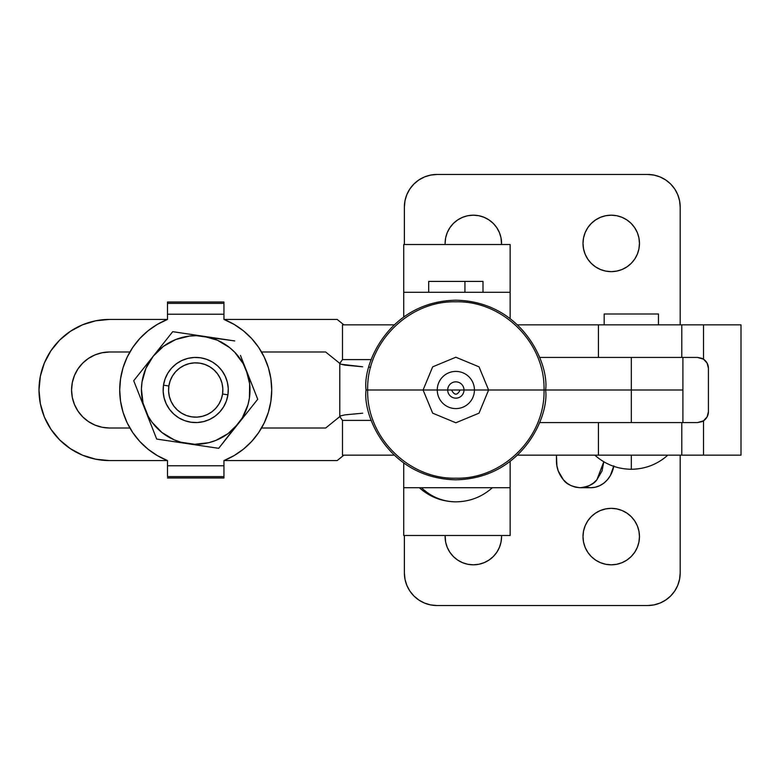 <?xml version="1.0" encoding="UTF-8"?>
<svg xmlns="http://www.w3.org/2000/svg" width="780" height="780" viewBox="0 0 780 780"><rect width="100%" height="100%" fill="white"/><g stroke="black" fill="none" stroke-linecap="round" stroke-linejoin="round"><path stroke-width="1.17" d="M227.935 394.816A32.575 32.575 0 0 0 200.528 357.786A32.575 32.575 0 0 0 163.498 385.183A32.575 32.575 0 0 1 200.528 357.786A32.575 32.575 0 0 1 227.935 394.816A32.575 32.575 0 0 1 190.905 422.214A32.575 32.575 0 0 1 163.498 385.183A32.575 32.575 0 0 0 190.905 422.214A32.575 32.575 0 0 0 227.935 394.816L222.563 394.007A27.144 27.144 0 0 1 191.704 416.851A27.144 27.144 0 0 1 168.87 385.993L163.498 385.183L165.058 378.992L167.797 373.22L171.6 368.101L176.339 363.811L181.818 360.535L187.834 358.39L194.152 357.464L200.528 357.786L206.72 359.336L212.492 362.076L217.62 365.888L221.9 370.627L225.176 376.106L227.321 382.122L228.257 388.44L227.935 394.816L226.375 401.008L223.636 406.78L219.833 411.898L215.095 416.188L209.615 419.465L203.599 421.61L197.281 422.536L190.905 422.214L184.714 420.664L178.942 417.924L173.813 414.112L169.533 409.373L166.257 403.894L164.112 397.878L163.176 391.56L163.498 385.183L168.87 385.993L168.597 391.306L169.377 396.572L171.161 401.583L173.891 406.146L177.46 410.095L181.74 413.273L186.547 415.545L191.704 416.851L197.018 417.115L202.283 416.335L207.295 414.55L211.868 411.82L215.806 408.252L218.985 403.981L221.266 399.175L222.563 394.007L222.826 388.694L222.056 383.428L220.272 378.417L217.542 373.854L213.964 369.905L209.693 366.727L204.886 364.455L199.729 363.148L194.415 362.885L189.15 363.665L184.139 365.45L179.566 368.18L175.627 371.748L172.448 376.019L170.167 380.825L168.87 385.993A27.144 27.144 0 0 1 199.729 363.148A27.144 27.144 0 0 1 222.563 394.007L227.935 394.816L227.76 395.869M257.722 399.262L246.226 370.1A54.288 54.288 0 0 1 238.202 423.793L257.722 399.262L238.202 423.793A54.288 54.288 0 0 1 145.207 409.9L156.692 439.062L218.692 448.325L156.692 439.062L133.711 380.738L172.741 331.675L234.741 340.938L196.667 335.712L189.569 336.053L175.822 339.485L163.42 346.359L153.231 356.206L145.928 368.355L142.018 381.976L141.434 389.054L143.032 403.133L148.229 416.325L152.071 422.292L161.918 432.49L174.067 439.793L180.755 442.192L194.766 444.288L208.855 442.679L215.611 440.515L228.014 433.641L238.202 423.793L218.692 448.325L242.258 417.963L247.903 404.966L249.415 398.024L249.659 383.857L246.226 370.1L240.445 355.407M252.057 384.901L243.204 363.675L234.77 352.287L229.515 347.51L217.367 340.207L203.736 336.307A54.288 54.288 0 0 1 246.226 370.1L243.331 362.729M153.231 356.206A54.288 54.288 0 0 1 203.736 336.307L172.741 331.675L143.354 368.608L133.711 380.738L145.207 409.9A54.288 54.288 0 0 1 153.231 356.206M142.301 402.529L133.711 380.738M188.058 333.957L195.848 335.127M219.404 338.647L234.741 340.938M248.079 411.392L243.175 417.553M203.375 446.043L195.575 444.873M233.249 430.024L218.692 448.325M151.037 424.7L148.122 417.319M167.486 476.619L223.948 476.619L223.948 465.767L167.486 465.767L167.486 476.619L223.948 476.619L223.948 477.974L167.486 477.974L223.948 477.974L223.948 460.57L234.097 455.608L243.399 449.192L251.648 441.47L258.658 432.607L264.274 422.809L268.388 412.288L270.884 401.271L271.723 390L270.884 378.729L268.388 367.712L264.274 357.191L258.658 347.392L251.648 338.53L243.399 330.808L234.097 324.392L223.948 319.43L223.948 303.381L167.486 303.381L167.486 314.233L223.948 314.233L223.948 303.381L167.486 303.381L167.486 302.026L223.948 302.026L167.486 302.026L167.486 319.43L167.486 314.233L223.948 314.233L223.948 319.43A76.011 76.011 0 0 1 223.948 460.57L223.948 465.767L167.486 465.767L167.486 460.57A76.011 76.011 0 0 1 167.486 319.43L157.336 324.392L148.034 330.808L139.786 338.53L132.775 347.392L127.15 357.191L123.045 367.712L120.549 378.729L119.71 390L120.549 401.271L123.045 412.288L127.15 422.809L132.775 432.607L139.786 441.47L148.034 449.192L157.336 455.608L167.486 460.57L167.486 476.619M223.948 302.026L223.948 303.381L223.948 302.026M184.714 420.664L190.905 422.214L184.714 420.664L178.942 417.924M206.72 359.336L200.528 357.786L206.72 359.336L212.492 362.076M225.176 376.106L227.321 382.122M165.048 379.012L164.668 380.162M226.385 400.988L226.863 399.555M123.045 367.712L127.15 357.191M681.788 324.851L598.435 324.851L598.435 357.425L598.435 324.851L681.788 324.851L681.788 357.425L681.788 324.851L703.511 324.851L703.511 359.2L697.564 357.425L631.322 357.425L631.322 390L682.9 390L631.322 390L631.322 422.575L539.526 422.575L682.9 422.575L631.322 422.575L631.322 390L545.639 390L641.384 390L631.322 390L631.322 357.425L682.9 357.425L682.9 390L641.384 390L682.9 390L682.9 422.575L697.564 422.575L703.511 420.8L703.511 455.149L682.207 455.149M343.892 455.149L337.155 460.58L223.948 460.58L337.155 460.58L343.892 455.149M539.526 357.425L631.322 357.425L539.526 357.425M337.155 319.42L343.892 324.851L337.155 319.42L223.948 319.42L337.155 319.42M167.486 460.58L109.58 460.58L95.813 459.225L82.573 455.208L70.366 448.685L59.67 439.91L50.895 429.215L44.372 417.007L40.355 403.767L39 390L40.355 376.233L44.372 362.993L50.895 350.785L59.67 340.09L70.366 331.315L82.573 324.792L95.813 320.775L109.58 319.42L167.486 319.42L109.58 319.42A70.58 70.58 0 0 0 39 390A70.58 70.58 0 0 0 109.58 460.58L167.486 460.58M325.66 351.994L261.544 351.994L325.66 351.994L339.787 363.382L325.66 351.994M129.889 351.994L109.58 351.994L102.16 352.726L95.033 354.89L88.462 358.4L82.709 363.129L77.981 368.881L74.47 375.453L72.306 382.59L71.575 390L72.306 397.41L74.47 404.547L77.981 411.119L82.709 416.871L88.462 421.6L95.033 425.11L102.16 427.274L109.58 428.005L129.889 428.005L109.58 428.005A38.005 38.005 0 0 1 71.575 390A38.005 38.005 0 0 1 109.58 351.994L129.889 351.994M261.544 428.005L325.66 428.005L339.787 416.618L325.66 428.005L261.544 428.005M82.573 324.792L70.366 331.315L59.67 340.09M50.895 350.785L44.372 362.993L40.355 376.233L39 390L40.355 403.767M102.16 427.274L95.033 425.11M72.306 397.41L71.575 390L72.306 382.59L74.47 375.453L77.981 368.881L82.709 363.129M95.033 354.89L102.16 352.726L109.58 351.994M482.995 292.276L482.995 281.414L464.938 281.414L464.938 292.276L464.938 281.414L428.698 281.414L428.698 292.276M492.365 487.724C481.942 496.967 469.774 501.667 455.851 501.842C442.728 501.667 431.262 496.967 421.444 487.724A54.288 51.158 90 0 0 455.851 501.842A54.288 51.158 90 0 0 455.9 501.842L455.851 501.842C441.919 501.667 429.751 496.967 419.328 487.724M446.638 390L451.552 390C454.418 395.548 457.285 395.548 460.142 390L488.611 390L479.017 366.834L455.851 357.23L432.676 366.834L423.082 390L446.638 390L367.663 390L437.258 390A18.593 18.593 0 0 1 455.851 371.407A18.593 18.593 0 0 1 474.435 390L463.993 390A8.151 8.151 0 0 0 455.851 381.849A8.151 8.151 0 0 0 447.7 390L423.082 390L432.676 413.166L455.851 422.77L479.017 413.166L488.611 390L465.055 390L544.03 390C545.249 437.122 502.973 479.398 455.851 478.189C408.73 479.398 366.444 437.122 367.663 390L366.054 390L367.663 390C366.444 342.878 408.73 300.602 455.851 301.811C502.973 300.602 545.249 342.878 544.03 390L545.639 390C549.247 416.267 522.308 478.569 455.851 479.798C389.386 478.569 362.447 416.267 366.054 390C362.447 363.733 389.386 301.431 455.851 300.202C522.308 301.431 549.247 363.733 545.639 390L465.055 390M451.552 390L460.142 390L451.552 390M474.435 390A18.593 18.593 0 0 1 455.851 408.593A18.593 18.593 0 0 1 437.258 390L447.7 390A8.151 8.151 0 0 0 455.851 398.151A8.151 8.151 0 0 0 463.993 390L474.435 390M463.993 390L447.7 390A8.151 8.151 0 0 0 455.851 398.151A8.151 8.151 0 0 0 463.993 390M403.728 463.115L403.728 535.499L510.139 535.499L403.728 535.499L403.728 487.724L510.139 487.724L510.139 535.499L510.139 487.724L403.728 487.724L403.728 463.115M510.139 461.516L510.139 487.724L510.139 461.516M482.956 281.414L428.737 281.414M403.728 316.885L403.728 292.276L510.139 292.276L510.139 318.484L510.139 292.276L403.728 292.276L403.728 244.501L510.139 244.501L510.139 292.276L510.139 244.501L403.728 244.501L403.728 316.885M611.237 215.182A28.236 28.236 0 0 1 639.463 243.409A28.236 28.236 0 0 1 611.237 271.645A28.236 28.236 0 0 1 583.001 243.409A28.236 28.236 0 0 1 611.237 215.182L616.746 215.719L622.04 217.328L626.915 219.941L631.195 223.451L634.706 227.731L637.318 232.606L638.927 237.9L639.463 243.409L638.927 248.918L637.318 254.212L634.706 259.096L631.195 263.377L626.915 266.887L622.04 269.5L616.746 271.099L611.237 271.645L605.728 271.099L600.434 269.5L595.55 266.887L591.269 263.377L587.759 259.096L585.156 254.212L583.547 248.918L583.001 243.409L583.547 237.9L585.156 232.606L587.759 227.731L591.269 223.451L595.55 219.941L600.434 217.328L605.728 215.719L611.237 215.182L616.746 215.719M445.127 244.501L445.107 243.409L445.127 244.501A28.236 28.236 0 0 1 473.333 215.182L478.842 215.719L484.136 217.328L489.021 219.941L493.301 223.451L496.811 227.731L499.415 232.606L501.023 237.9L501.55 244.501A28.236 28.236 0 0 0 473.333 215.182L478.842 215.719M611.237 564.817A28.236 28.236 0 0 1 583.001 536.591A28.236 28.236 0 0 1 611.237 508.355L605.728 508.901L600.434 510.5L595.55 513.113L591.269 516.623L587.759 520.904L585.156 525.788L583.547 531.082L583.001 536.591L583.547 542.1L585.156 547.394L587.759 552.269L591.269 556.55L595.55 560.059L600.434 562.673L605.728 564.281L611.237 564.817L616.746 564.281L622.04 562.673L626.915 560.059L631.195 556.55L634.706 552.269L637.318 547.394L638.927 542.1L639.463 536.591L638.927 531.082L637.318 525.788L634.706 520.904L631.195 516.623L626.915 513.113L622.04 510.5L616.746 508.901L611.237 508.355A28.236 28.236 0 0 1 639.463 536.591A28.236 28.236 0 0 1 611.237 564.817L605.728 564.281M501.55 535.499A28.236 28.236 0 0 1 473.333 564.817A28.236 28.236 0 0 1 445.127 535.499L445.643 542.1L447.252 547.394L449.865 552.269L453.375 556.55L457.645 560.059L462.53 562.673L467.825 564.281L473.333 564.817L478.842 564.281L484.136 562.673L489.021 560.059L493.301 556.55L496.811 552.269L499.415 547.394L501.023 542.1L501.569 536.591M667.836 455.149C657.423 464.392 645.245 469.092 631.322 469.267L631.322 455.149L631.322 469.267C617.399 469.092 605.221 464.392 594.808 455.149M658.466 324.851L658.466 313.989L604.178 313.989L604.178 324.851L604.178 313.989L658.466 313.989L658.466 324.851M563.384 479.778C558.724 474.074 556.413 467.678 556.442 460.58L556.442 455.149L556.9 465.874L558.246 470.964L563.384 479.778C566.26 484.048 571.847 486.7 580.135 487.724L575.513 487.207L571.067 485.657L566.972 483.151L563.384 479.778M580.135 487.724L584.756 487.207L589.202 485.657L593.297 483.151L596.895 479.778L602.033 470.964L603.808 461.779L596.895 479.778C594.019 484.048 588.432 486.7 580.135 487.724L590.772 487.724A27.144 23.507 -90 0 0 613.743 466.342M682.207 324.851L741 324.851L741 455.149L741 324.851L703.511 324.851L703.511 359.2L707.109 363.119L708.416 368.287L708.416 411.713L707.109 416.881L703.511 420.8L703.511 455.149L741 455.149L517.637 455.149L681.788 455.149L681.788 422.575L681.788 455.149M598.435 324.851L517.637 324.851L598.435 324.851M598.435 422.575L598.435 455.149L598.435 422.575M680.189 207.041L680.189 324.851L680.189 207.041L679.556 200.684L677.703 194.571L674.7 188.935L670.644 184.002L665.71 179.956L660.075 176.943L653.962 175.091L647.615 174.466A32.575 32.575 0 0 1 680.189 207.041M704.125 420.361L705.003 419.62M706.231 418.246L706.641 417.671M707.723 415.526L708.025 414.619M708.025 365.381L707.723 364.474M706.641 362.329L706.231 361.754M705.003 360.38L704.125 359.639M653.962 604.909L660.075 603.057L665.71 600.044L670.644 595.998L674.7 591.065L677.703 585.429L679.556 579.316L680.189 572.959L680.189 455.149L680.189 572.959A32.575 32.575 0 0 1 647.615 605.533L436.956 605.533A32.575 32.575 0 0 1 404.381 572.959L404.381 535.499L404.381 572.959L405.005 579.316L406.868 585.429L409.87 591.065L413.927 595.998L418.86 600.044L424.495 603.057L430.599 604.909L436.956 605.533L647.615 605.533L653.962 604.909L647.615 605.533M682.919 357.425L697.564 357.425L703.511 359.2A10.861 10.861 0 0 1 708.416 368.287A10.861 10.861 0 0 0 701.902 358.332L697.564 357.425M697.564 422.575L701.902 421.668A10.861 10.861 0 0 0 708.416 411.713A10.861 10.861 0 0 1 703.511 420.8L697.564 422.575L682.919 422.575M708.416 368.287L708.416 411.713M436.956 174.466L647.615 174.466L436.956 174.466L430.599 175.091L424.495 176.943L418.86 179.956L413.927 184.002L409.87 188.935L406.868 194.571L405.005 200.684L404.381 207.041A32.575 32.575 0 0 1 436.956 174.466M404.381 244.501L404.381 207.041L404.381 244.501M445.107 243.409L445.643 237.9L447.252 232.606L449.865 227.731L453.375 223.451L457.645 219.941L462.53 217.328L467.825 215.719L473.333 215.182M586.18 487.207L590.772 487.724L595.355 487.207L599.761 485.657L603.827 483.151L607.396 479.778L610.311 475.663L613.821 465.874M653.962 175.091L647.615 174.466M583.547 248.918L583.001 243.409M591.269 556.55L590.129 555.341M638.927 531.082L639.463 536.591M473.333 564.817L467.825 564.281M453.375 556.55L452.234 555.341M394.056 324.851L342.488 324.851L342.488 359.599L371.358 359.599L342.488 359.599L342.488 324.851L394.056 324.851M339.865 416.793L340.811 415.798L339.865 416.793L342.488 420.401L371.358 420.401L342.488 420.401L342.488 455.149L394.056 455.149L342.488 455.149L342.488 420.401L339.787 416.578L339.787 363.421L342.488 359.599L339.865 363.207L340.811 364.202L339.865 363.207M362.68 413.205L345.062 414.853L362.68 413.205M340.811 415.798L345.062 414.853L340.811 415.798M345.062 365.147L340.811 364.202L362.68 366.795L345.062 365.147M370.656 367.224L369.008 367.146"/></g></svg>

